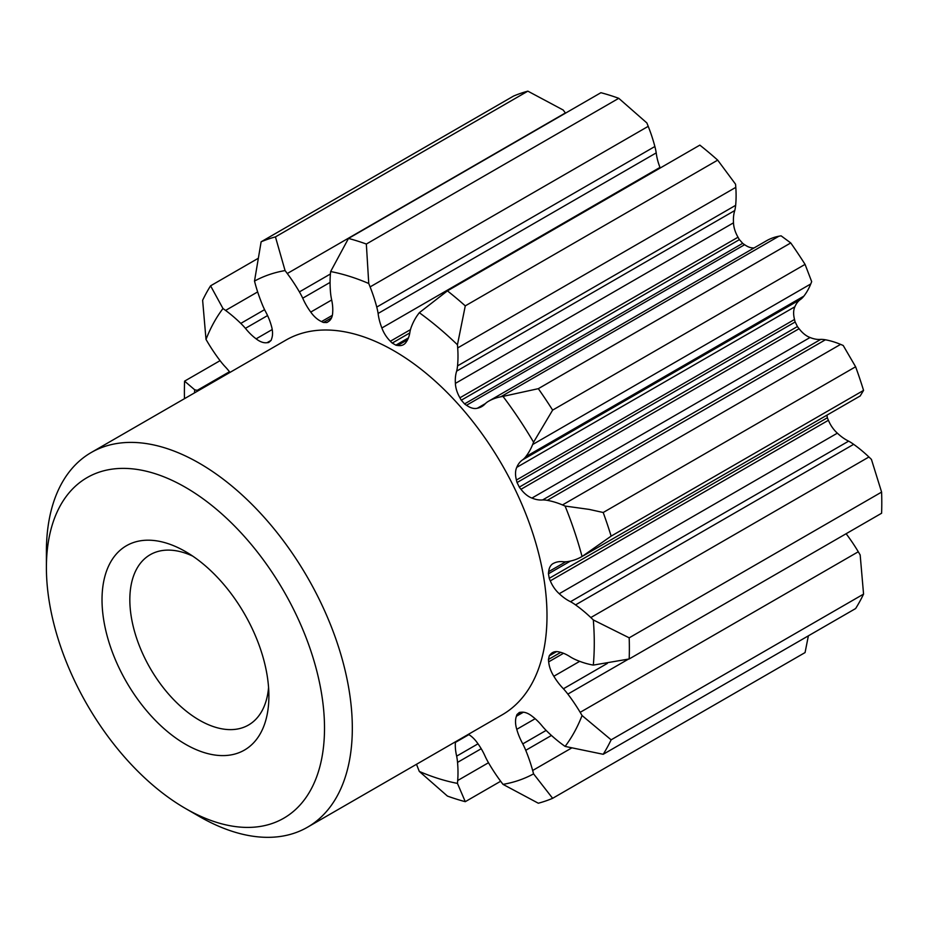 <?xml version="1.0" encoding="UTF-8"?>
<svg xmlns="http://www.w3.org/2000/svg" width="928" height="928" viewBox="0 0 928 928"><rect width="100%" height="100%" fill="white"/><g stroke="black" fill="none" stroke-linecap="round" stroke-linejoin="round"><path stroke-width="1.39" d="M468.385 734.326A21.472 12.4 -120 0 1 477.328 742.876A41.795 24.128 -120 0 1 485.344 756.749A49.428 28.536 -120 0 0 488.673 763.048A114.956 66.364 -120 0 0 500.795 781.434A189.173 109.214 -120 0 0 502.999 784.369L538.321 803.23A314.65 181.656 -120 0 0 552.636 798.312L533.577 773.871A189.173 109.214 -120 0 0 532.66 770.484A114.956 66.364 -120 0 0 525.747 750.311A49.428 28.536 -120 0 0 522.789 743.885A41.795 24.128 -120 0 1 516.768 729.327A21.472 12.4 -120 0 1 516.42 716.23A13.769 7.946 -120 0 1 517.058 714.456A224.576 129.665 -120 0 0 519.309 712.484A13.769 7.946 -120 0 1 520.991 712.263A21.472 12.4 -120 0 1 529.169 714.224A21.472 12.4 -120 0 1 531.941 716.114A41.795 24.128 -120 0 1 542.648 726.601A49.428 28.536 -120 0 0 547.288 731.554A114.956 66.364 -120 0 0 562.496 744.523A189.173 109.214 -120 0 0 565.106 746.414L603.2 754.29A314.65 181.656 -120 0 0 611.134 739.836L863.562 594.106L860.175 554.967A189.173 109.214 -120 0 0 858.284 551.766A114.956 66.364 -120 0 0 846.116 533.728M565.523 113.135A114.956 66.364 -120 0 0 565.384 112.949A189.173 109.214 -120 0 0 563.18 110.014L527.858 91.153A314.65 181.656 60 0 0 513.544 96.071L261.128 241.802L254.504 281.08A189.173 109.214 -120 0 0 255.409 284.455A114.956 66.364 -120 0 0 262.334 304.639A49.428 28.536 -120 0 0 265.28 311.054A41.795 24.128 -120 0 1 271.301 325.624A21.472 12.4 -120 0 1 271.649 338.708A13.769 7.946 -120 0 1 271.022 340.495A224.576 129.665 -120 0 0 268.76 342.455A13.769 7.946 -120 0 1 267.09 342.687L271.069 340.39M611.134 739.836L582.065 715.534A189.173 109.214 -120 0 0 580.174 712.333A114.956 66.364 -120 0 0 567.855 694.098A49.428 28.536 -120 0 0 563.424 688.773A41.795 24.128 -120 0 1 553.842 676.257A21.472 12.4 -120 0 1 548.68 661.85A13.769 7.946 -120 0 1 548.448 659.46A224.576 129.665 -120 0 0 549.248 655.841A13.769 7.946 -120 0 1 550.304 654.542A21.472 12.4 -120 0 1 552.496 652.616A21.472 12.4 -120 0 1 559.248 651.99A41.795 24.128 -120 0 1 568.156 655.551A41.795 24.128 -120 0 1 570.511 657.012A49.428 28.536 -120 0 0 571.381 657.523A49.428 28.536 -120 0 0 575.546 659.646A114.956 66.364 -120 0 0 590.823 664.61A189.173 109.214 -120 0 0 593.317 665.098L629.184 658.973A314.65 181.656 -120 0 0 629.184 637.826L593.317 619.95A189.173 109.214 -120 0 0 590.823 617.549A114.956 66.364 -120 0 0 575.546 604.894A49.428 28.536 -120 0 0 571.381 602.191A49.428 28.536 -120 0 0 570.511 601.704A41.795 24.128 -120 0 1 568.156 600.462A41.795 24.128 -120 0 1 559.248 593.723A21.472 12.4 -120 0 1 550.304 580.847A13.769 7.946 -120 0 1 549.248 578.318A224.576 129.665 -120 0 0 548.448 573.782A13.769 7.946 -120 0 1 548.68 571.66A21.472 12.4 -120 0 1 553.042 563.598A21.472 12.4 -120 0 1 553.842 563.203A41.795 24.128 -120 0 1 563.424 561.765A49.428 28.536 -120 0 0 567.855 561.556A114.956 66.364 -120 0 0 580.174 557.542A189.173 109.214 -120 0 0 582.065 556.522L611.134 536.129A314.65 181.656 -120 0 0 603.2 512.5L589.199 509.402L565.106 506.062A189.173 109.214 -120 0 0 562.496 504.936A114.956 66.364 -120 0 0 547.288 500.343A49.428 28.536 -120 0 0 542.648 499.937A41.795 24.128 -120 0 1 531.941 498.069A21.472 12.4 -120 0 1 529.169 496.77A21.472 12.4 -120 0 1 520.991 489.276A13.769 7.946 -120 0 1 519.309 487.119A224.576 129.665 -120 0 0 517.058 482.537A13.769 7.946 -120 0 1 516.42 480.031A21.472 12.4 -120 0 1 516.768 467.341A41.795 24.128 -120 0 1 522.789 459.731A49.428 28.536 -120 0 0 525.747 456.715A114.956 66.364 -120 0 0 532.66 444.524A189.173 109.214 -120 0 0 533.577 442.204L552.636 410.106A314.65 181.656 -120 0 0 538.321 388.67L502.999 396.395A189.173 109.214 -120 0 0 500.795 396.79A114.956 66.364 -120 0 0 488.673 401.174A49.428 28.536 -120 0 0 488.488 401.279A49.428 28.536 -120 0 0 485.344 403.622A41.795 24.128 -120 0 1 481.748 406.592A41.795 24.128 -120 0 1 477.328 408.239A21.472 12.4 -120 0 1 468.35 406.452A21.472 12.4 -120 0 1 466.517 405.269A13.769 7.946 -120 0 1 464.568 403.9A224.576 129.665 -120 0 0 461.297 400.2A13.769 7.946 -120 0 1 459.928 397.787A21.472 12.4 -120 0 1 455.393 383.392A41.795 24.128 -120 0 1 456.657 371.107A49.428 28.536 -120 0 0 457.539 365.887A114.956 66.364 -120 0 0 457.69 347.93A189.173 109.214 -120 0 0 457.446 344.764L465.276 305.869A314.65 181.656 -120 0 0 447.424 290.858L419.317 312.701A189.173 109.214 -120 0 0 417.96 314.522A114.956 66.364 -120 0 0 411.313 327.016A49.428 28.536 -120 0 0 409.956 331.841A41.795 24.128 -120 0 1 406.209 342.026A21.472 12.4 -120 0 1 403.541 344.636A21.472 12.4 -120 0 1 397.694 345.46A13.769 7.946 -120 0 1 395.85 345.158A224.576 129.665 -120 0 0 394.04 344.102A224.576 129.665 -120 0 0 392.231 343.07A13.769 7.946 -120 0 1 390.375 341.237A21.472 12.4 -120 0 1 381.872 327.978A41.795 24.128 -120 0 1 378.114 313.455L656.224 152.888A49.428 28.536 -120 0 0 654.866 146.508A114.956 66.364 -120 0 0 648.22 126.336A189.173 109.214 -120 0 0 646.862 122.948L618.756 98.31A314.65 181.656 60 0 0 600.915 92.707L348.487 238.438L330.635 271.544A189.173 109.214 -120 0 0 330.38 274.433A114.956 66.364 -120 0 0 330.53 292.564A49.428 28.536 -120 0 0 331.424 298.804A41.795 24.128 -120 0 1 332.676 312.539A21.472 12.4 -120 0 1 328.245 321.656A21.472 12.4 -120 0 1 328.152 321.714L328.326 321.61M656.224 152.888A41.795 24.128 -120 0 0 659.982 167.411A21.472 12.4 -120 0 0 660.202 168.014M456.657 371.107L734.767 210.54A49.428 28.536 -120 0 0 735.649 205.332A114.956 66.364 -120 0 0 735.8 187.363A189.173 109.214 -120 0 0 735.544 184.196L717.692 160.138A314.65 181.656 60 0 0 699.84 145.128L447.424 290.858M734.767 210.54A41.795 24.128 -120 0 0 733.503 222.824A21.472 12.4 -120 0 0 738.027 237.22A13.769 7.946 -120 0 0 739.407 239.633A224.576 129.665 -120 0 1 742.678 243.333A13.769 7.946 -120 0 0 744.627 244.702A21.472 12.4 -120 0 0 746.46 245.885A21.472 12.4 -120 0 0 754.128 247.915M538.321 388.67L790.749 242.939L781.109 235.84A189.173 109.214 -120 0 0 778.905 236.222A114.956 66.364 -120 0 0 766.783 240.607A49.428 28.536 -120 0 0 766.598 240.712A49.428 28.536 -120 0 0 766.412 240.828M522.789 459.731L800.899 299.164A49.428 28.536 -120 0 0 803.857 296.148A114.956 66.364 -120 0 0 810.77 283.956A189.173 109.214 -120 0 0 811.675 281.636L805.063 264.376A314.65 181.656 60 0 0 790.749 242.939M800.899 299.164A41.795 24.128 -120 0 0 794.878 306.774A21.472 12.4 -120 0 0 794.53 319.464A13.769 7.946 -120 0 0 795.168 321.981A224.576 129.665 -120 0 1 797.419 326.552A13.769 7.946 -120 0 0 799.089 328.709A21.472 12.4 -120 0 0 807.279 336.203A21.472 12.4 -120 0 0 810.051 337.502A41.795 24.128 -120 0 0 820.758 339.381A49.428 28.536 -120 0 1 825.398 339.787A114.956 66.364 -120 0 1 840.594 344.381A189.173 109.214 -120 0 1 843.216 345.494L855.616 366.769A314.65 181.656 60 0 1 863.562 390.398L860.175 395.966M549.248 578.318L827.358 417.751A224.576 129.665 -120 0 0 826.906 415.176M827.358 417.751A13.769 7.946 -120 0 0 828.414 420.28A21.472 12.4 -120 0 0 837.358 433.167A41.795 24.128 -120 0 0 846.266 439.895A41.795 24.128 -120 0 0 848.621 441.148A49.428 28.536 -120 0 1 849.491 441.624A49.428 28.536 -120 0 1 853.656 444.326A114.956 66.364 -120 0 1 868.933 456.994A189.173 109.214 -120 0 1 871.427 459.395L881.6 492.095A314.65 181.656 60 0 1 881.6 513.242L629.184 658.973M863.562 594.106A314.65 181.656 60 0 1 855.616 608.559L603.2 754.29M808.381 635.831L805.063 652.57L552.636 798.312M457.446 344.764A283.179 163.49 -120 0 0 419.317 312.701M533.577 442.204A283.179 163.49 -120 0 0 502.999 396.395M582.065 556.522A283.179 163.49 -120 0 0 565.106 506.062M593.317 665.098A283.179 163.49 -120 0 0 593.317 619.95M565.106 746.414A283.179 163.49 -120 0 0 582.065 715.534M502.999 784.369A283.179 163.49 -120 0 0 533.577 773.871M416.51 764.278A114.956 66.364 -120 0 0 417.96 768.048A189.173 109.214 -120 0 0 419.317 771.435L447.424 796.073A314.65 181.656 -120 0 0 465.276 801.676L457.446 783.394A189.173 109.214 -120 0 0 457.69 780.518A114.956 66.364 -120 0 0 457.539 762.387A49.428 28.536 -120 0 0 456.657 756.146L478.001 743.815M419.317 771.435A283.179 163.49 -120 0 0 457.446 783.394M198.476 390.595A114.956 66.364 -120 0 0 197.258 390.328A189.173 109.214 -120 0 0 194.752 389.841L184.579 381.141A314.65 181.656 -120 0 0 184.475 398.68M194.752 389.841A283.179 163.49 -120 0 0 194.497 392.892M267.09 342.687A21.472 12.4 -120 0 1 258.9 340.727A21.472 12.4 -120 0 1 256.128 338.836A41.795 24.128 -120 0 1 245.433 328.338A49.428 28.536 -120 0 0 240.793 323.396A114.956 66.364 -120 0 0 225.585 310.428A189.173 109.214 -120 0 0 222.975 308.525L210.575 285.824A314.65 181.656 -120 0 0 202.629 300.278L206.004 339.416A189.173 109.214 -120 0 0 207.895 342.618A114.956 66.364 -120 0 0 220.214 360.841A49.428 28.536 -120 0 0 224.646 366.177A41.795 24.128 -120 0 1 229.993 372.406M222.975 308.525A283.179 163.49 -120 0 0 206.004 339.416M328.152 321.714A13.769 7.946 -120 0 1 327.445 322.213A13.769 7.946 -120 0 1 326.772 322.538A224.576 129.665 -120 0 0 323.512 322.468A13.769 7.946 -120 0 1 321.552 321.575A21.472 12.4 -120 0 1 319.731 320.647A21.472 12.4 -120 0 1 310.752 312.075A41.795 24.128 -120 0 1 302.725 298.19A49.428 28.536 -120 0 0 299.408 291.902A114.956 66.364 -120 0 0 287.274 273.516A189.173 109.214 -120 0 0 285.07 270.582L275.442 236.895A314.65 181.656 -120 0 0 261.128 241.802M285.07 270.582A283.179 163.49 -120 0 0 254.504 281.08M199.358 816.489L185.449 808.462L199.358 816.489A216.317 124.897 -120 0 0 307.516 827.208L502.199 714.815A216.317 124.897 -120 0 0 535.352 541.476A216.317 124.897 -120 0 0 394.04 350.854A216.317 124.897 -120 0 0 285.882 340.135L91.199 452.528A216.317 124.897 -120 0 0 46.4 551.557A216.317 124.897 -120 0 0 46.562 559.874M378.114 313.455A49.428 28.536 -120 0 0 376.756 307.075A114.956 66.364 -120 0 0 370.11 286.903A189.173 109.214 -120 0 0 368.752 283.504A283.179 163.49 -120 0 0 330.635 271.544M455.428 741.808A21.472 12.4 -120 0 0 455.393 742.412A41.795 24.128 -120 0 0 456.657 756.146M368.752 283.504L366.34 244.041A314.65 181.656 -120 0 0 348.487 238.438M307.516 827.208A216.317 124.897 -120 0 0 340.68 653.869A216.317 124.897 -120 0 0 199.358 463.246A216.317 124.897 -120 0 0 91.199 452.528M185.449 487.328A196.655 113.541 -120 0 0 46.4 567.611A196.655 113.541 -120 0 0 185.449 808.462L185.449 808.462A196.655 113.541 -120 0 0 324.51 728.178A196.655 113.541 -120 0 0 185.449 487.328M185.449 551.557A117.995 68.127 -120 0 0 102.022 599.732A117.995 68.127 -120 0 0 185.449 744.233A117.995 68.127 -120 0 0 268.888 696.07A117.995 68.127 -120 0 0 185.461 551.557A117.995 68.127 -120 0 0 185.449 551.557L185.461 551.557M192.722 556.116A98.322 56.77 -120 0 0 150.197 554.712A98.322 56.77 -120 0 0 135.128 633.511A98.322 56.77 -120 0 0 199.358 720.151A98.322 56.77 -120 0 0 248.518 725.023A98.322 56.77 -120 0 0 268.575 687.486M465.276 305.869L717.692 160.138M552.636 410.106L805.063 264.376M603.2 512.5L855.616 366.769M611.134 536.129L863.562 390.398M629.184 637.826L881.6 492.095M465.276 801.676L500.656 781.248M184.579 381.141L220.075 360.656M210.575 285.824L257.81 258.552M275.442 236.895L527.858 91.153M366.34 244.041L618.756 98.31M381.872 327.978L659.982 167.411M390.375 341.237L410.466 329.637M392.231 343.07L409.793 332.932M395.85 345.158L408.424 337.896M397.694 345.46L407.589 339.752M455.393 383.392L733.503 222.824M459.928 397.787L738.027 237.22M461.297 400.2L739.407 239.633M464.568 403.9L742.678 243.333M466.517 405.269L744.627 244.702M477.328 408.239L485.402 403.576M516.768 467.341L794.878 306.774M516.42 480.031L794.53 319.464M517.058 482.537L795.168 321.981M519.309 487.119L797.419 326.552M520.991 489.276L799.089 328.709M542.648 499.937L820.758 339.381M531.941 498.069L810.051 337.502M548.68 571.66L565.802 561.776M548.448 573.782L570.476 561.057M550.304 580.847L828.414 420.28M559.248 593.723L837.358 433.167M550.304 654.542L555.257 651.688M549.248 655.841L556.591 651.607M548.448 659.46L560.744 652.361M548.68 661.85L563.505 653.289M553.842 676.257L579.687 661.339M563.424 688.773L607.318 663.427M517.058 714.456L520.852 712.263M516.42 716.23L523.404 712.205M516.768 729.327L535.154 718.713M522.789 743.885L546.14 730.406M455.393 742.412L468.884 734.628M245.433 328.338L267.566 315.566M256.128 338.836L272.229 329.533M302.725 298.19L330.078 282.402M310.752 312.075L331.679 299.988M323.512 322.468L331.563 317.817M321.552 321.575L332.34 315.346M326.772 322.538L328.06 321.796M570.511 601.704L848.621 441.148M370.11 286.903L648.22 126.336M457.69 347.93L735.8 187.363M500.795 396.79L778.905 236.222M532.66 444.524L810.77 283.956M590.823 617.549L868.933 456.994M580.174 712.333L858.284 551.766M532.66 770.484L571.497 748.072M457.69 780.518L488.488 762.735M197.258 390.328L229.471 371.734M225.585 310.428L257.659 291.914M287.274 273.516L565.384 112.949M376.756 307.075L654.866 146.508M457.539 365.887L735.649 205.332M488.673 401.174L766.783 240.607M525.747 456.715L803.857 296.148M547.288 500.343L825.398 339.787M562.496 504.936L840.594 344.381M575.546 604.894L853.656 444.326M567.855 694.098L628.326 659.193M525.747 750.311L551.452 735.463M457.539 762.387L481.214 748.722M240.793 323.396L264.584 309.65M299.408 291.902L330.414 273.992M46.4 567.611L46.4 551.557M583.213 555.872L860.349 395.873M488.488 401.279L766.598 240.712"/></g></svg>
